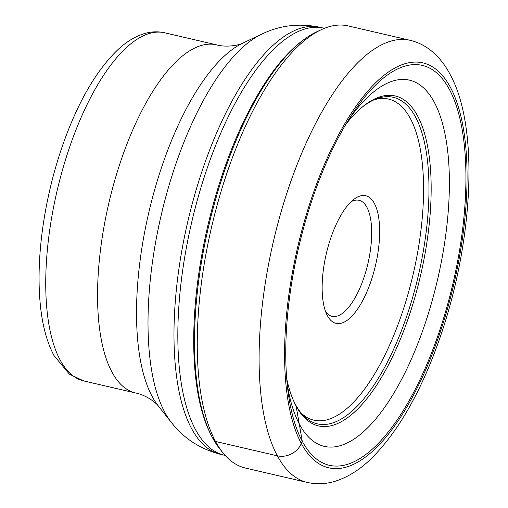 <?xml version="1.0" encoding="UTF-8"?>
<svg xmlns="http://www.w3.org/2000/svg" width="508" height="508" viewBox="0 0 508 508"><rect width="100%" height="100%" fill="white"/><g stroke="black" fill="none" stroke-linecap="round" stroke-linejoin="round"><path stroke-width="0.76" d="M293.243 400.05A167.64 64.694 103.1 0 0 295.313 404.235A167.64 64.694 -76.9 0 0 302.704 414.839A167.64 64.694 -76.9 0 0 402.431 328.124A167.64 64.694 -76.9 0 0 415.48 116.973A167.64 64.694 103.1 0 0 376.13 98.939A167.64 64.694 103.1 0 0 361.118 108.039M301.085 412.979A164.833 63.608 -76.9 0 0 314.255 420.262A164.833 63.608 -76.9 0 0 404.343 306.28A164.833 63.608 -76.9 0 0 410.305 118.415A164.833 63.608 103.1 0 0 388.887 99.162A164.833 63.608 103.1 0 0 373.856 99.892M286.734 378.784A169.38 65.367 103.1 0 0 293.63 400.939A169.38 65.367 103.1 0 0 296.12 406.051A169.38 65.367 -76.9 0 0 399.713 340.798A169.38 65.367 -76.9 0 0 417.532 115.818A169.38 65.367 103.1 0 0 361.861 107.41A169.38 65.367 103.1 0 0 345.897 124.25M287.153 383.534A188.004 72.555 103.1 0 0 299.491 424.345A188.004 72.555 -76.9 0 0 414.471 351.917A188.004 72.555 -76.9 0 0 434.251 102.191A188.004 72.555 103.1 0 0 348.367 120.174M449.409 89.465A205.296 79.223 103.1 0 0 351.898 114.624A205.296 79.223 103.1 0 0 287.877 390.074A205.296 79.223 103.1 0 0 302.26 441.242A205.296 79.223 103.1 0 0 427.806 362.153A205.296 79.223 103.1 0 0 449.409 89.465M295.313 404.235L296.12 406.051L302.26 441.242L301.32 443.478A19.063 16.104 151.8 0 1 277.362 455.828A226.962 87.586 -76.9 0 1 285.763 196.564A226.962 87.586 -76.9 0 1 410.089 40.303L348.247 25.927A226.962 87.586 103.1 0 0 321.424 29.616A226.962 87.586 103.1 0 0 214.808 213.868A226.962 87.586 103.1 0 0 215.519 441.452A226.962 87.586 103.1 0 0 223.031 452.92A226.962 87.586 103.1 0 0 245.478 468.065L307.321 482.441A226.962 87.586 -76.9 0 1 277.362 455.828L215.519 441.452L212.503 437.744A223.768 86.354 103.1 0 1 211.887 436.582A223.768 86.354 103.1 0 1 208.591 226.479A223.768 86.354 103.1 0 1 304.216 39.37A223.768 86.354 103.1 0 1 316.916 31.712L321.424 29.616M304.216 39.37L302.609 40.557A222.098 85.706 103.1 0 0 283.515 58.426A222.098 85.706 103.1 0 0 201.714 410.343A222.098 85.706 103.1 0 0 210.972 434.804L211.887 436.582M223.031 452.92L219.907 449.053A223.768 86.354 -76.9 0 1 212.503 437.744M225.158 455.416L225.057 455.39A219.246 84.607 -76.9 0 1 224.409 455.251A219.246 84.607 -76.9 0 1 195.472 429.539A219.246 84.607 -76.9 0 1 203.587 179.095A219.246 84.607 -76.9 0 1 323.685 28.137A219.246 84.607 -76.9 0 1 324.333 28.296L324.434 28.321M325.609 311.626A59.569 22.987 103.1 0 0 332.061 316.338A59.569 22.987 103.1 0 0 364.687 275.323A59.569 22.987 103.1 0 0 366.897 207.277A59.569 22.987 103.1 0 0 359.029 200.292A59.569 22.987 103.1 0 0 351.168 201.67M327.412 315.697A65.526 25.286 103.1 0 0 367.487 290.455A65.526 25.286 103.1 0 0 374.383 203.416A65.526 25.286 103.1 0 0 354.07 199.187A65.526 25.286 103.1 0 0 326.269 253.829A65.526 25.286 103.1 0 0 327.12 315.138A65.526 25.286 103.1 0 0 327.412 315.697M301.32 443.478A207.899 80.232 -76.9 0 1 323.196 167.322A207.899 80.232 -76.9 0 1 450.342 87.23A207.899 80.232 -76.9 0 1 428.466 363.379A207.899 80.232 -76.9 0 1 301.32 443.478M323.685 28.137L319.837 27.248A219.246 84.607 103.1 0 0 199.739 178.2A219.246 84.607 103.1 0 0 191.624 428.644A219.246 84.607 103.1 0 0 191.649 428.689A219.246 84.607 103.1 0 0 220.561 454.355L224.409 455.251M220.561 454.355C200.139 449.028 183.756 438.404 171.412 422.485A208.477 80.454 -76.9 0 1 164.802 412.318A208.477 80.454 -76.9 0 1 164.782 412.274A208.477 80.454 -76.9 0 1 164.014 203.67A208.477 80.454 -76.9 0 1 261.671 34.169C279.775 25.324 299.161 23.019 319.837 27.248M216.446 44.831L164.624 32.785A178.714 68.967 103.1 0 0 66.732 155.829A178.714 68.967 103.1 0 0 60.115 359.969A178.714 68.967 103.1 0 0 60.147 360.032A178.714 68.967 103.1 0 0 83.706 380.924L135.522 392.97A178.714 68.967 -76.9 0 1 111.938 372.015A178.714 68.967 -76.9 0 1 111.912 371.977A178.714 68.967 -76.9 0 1 118.561 167.837A178.714 68.967 -76.9 0 1 216.446 44.831C226.612 47.708 239.528 45.085 242.767 43.129A194.869 75.203 103.1 0 0 151.492 201.524A194.869 75.203 103.1 0 0 152.178 396.519A194.869 75.203 103.1 0 0 152.197 396.564A194.869 75.203 103.1 0 0 158.401 406.102L171.412 422.485M307.321 482.441C316.484 484.467 325.622 484.118 334.74 481.381C347.821 477.291 360.096 469.595 371.558 458.299C398.291 431.54 420.815 392.157 439.122 340.144C472.967 244.157 479.971 128.359 450.005 74.232C444.773 64.275 438.093 56.128 429.978 49.784C423.996 45.199 417.366 42.037 410.089 40.303M242.767 43.129L261.671 34.169M135.522 392.97C145.923 394.875 156.356 402.92 158.401 406.102M164.624 32.785C158.166 31.337 151.663 31.534 145.123 33.363C135.274 36.233 125.889 41.967 116.973 50.552C95.669 71.469 77.629 102.87 62.833 144.774C52.521 174.428 45.472 204.832 41.688 235.985C38.767 260.566 38.284 283.166 40.234 303.797C42.189 324.58 46.742 341.782 53.892 355.397L69.437 374.231L83.706 380.924"/></g></svg>
